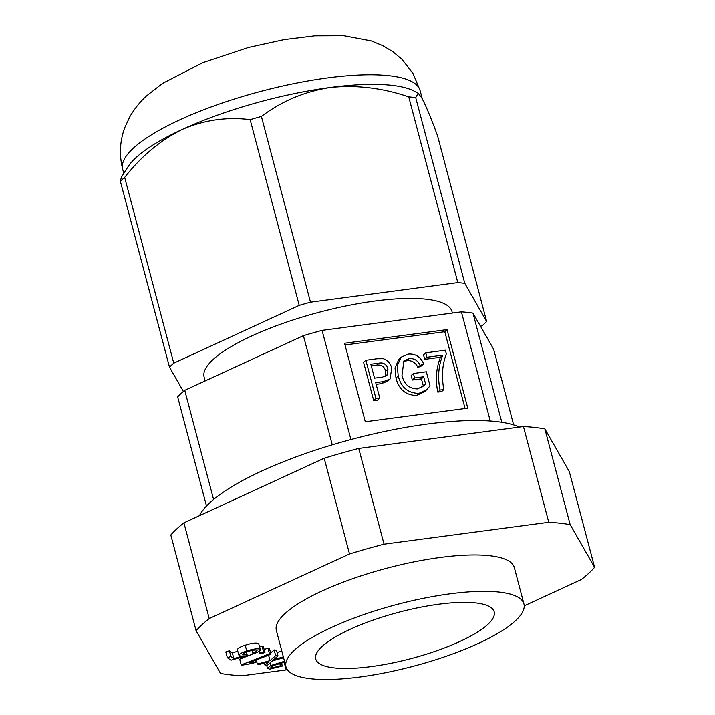 <?xml version="1.0" encoding="UTF-8"?>
<svg xmlns="http://www.w3.org/2000/svg" width="715" height="715" viewBox="0 0 715 715"><rect width="100%" height="100%" fill="white"/><g stroke="black" fill="none" stroke-linecap="round" stroke-linejoin="round"><path stroke-width="1.07" d="M177.66 396.879A172.288 44.741 -14.8 0 1 184.747 390.319L213.588 499.472A172.288 44.741 -14.8 0 0 206.501 506.032L177.66 396.879M303.41 335.675A172.288 44.741 -14.8 0 1 322.072 330.384L350.913 439.537A172.288 44.741 -14.8 0 0 332.252 444.828L303.41 335.675L184.747 390.319M461.407 311.856A172.288 44.741 -14.8 0 1 472.981 313.125L501.814 422.279A172.288 44.741 -14.8 0 0 490.249 421.01L461.407 311.856L322.072 330.384M513.629 424.889L493.645 349.242L472.981 313.125M515.461 620.727A123.06 31.952 -14.8 0 1 386.127 672.601A123.06 31.952 -14.8 0 1 285.982 666.854A123.06 31.952 -14.8 0 1 294.473 650.105A123.06 31.952 -14.8 0 1 423.807 598.232A123.06 31.952 -14.8 0 1 523.943 603.978A123.06 31.952 -14.8 0 1 515.461 620.727M487.836 624.401A92.298 23.97 -14.8 0 1 390.837 663.306A92.298 23.97 -14.8 0 1 315.735 658.989A92.298 23.97 -14.8 0 1 322.09 646.432A92.298 23.97 -14.8 0 1 419.097 607.527A92.298 23.97 -14.8 0 1 494.199 611.843A92.298 23.97 -14.8 0 1 487.836 624.401M447.036 329.624L344.541 343.254L365.285 421.77L467.78 408.14L447.036 329.624L444.793 331.706L344.996 344.97M424.701 359.341L423.521 354.872L425.765 352.79L445.374 350.18L446.339 353.845C442.201 365.016 441.378 376.912 443.881 389.514L440.056 390.024C437.509 377.654 438.402 366.035 442.728 355.167L426.944 357.268L424.701 359.341L440.485 357.25C436.159 368.109 435.265 379.728 437.812 392.097L441.638 391.588L443.881 389.514M412.341 380.04L411.161 375.563L413.404 373.48L426.319 371.764L430.028 385.796L426.882 389.541L418.919 393.348C408.042 393.179 401.142 387.378 398.21 375.947L397.263 365.821L401.106 357.205L408.274 354.086C415.379 353.523 420.527 356.785 423.736 363.872L420.17 365.374C417.81 360.423 414.119 358.161 409.105 358.608L403.912 360.878L401.991 375.277C403.975 384.169 409.15 388.71 417.497 388.897L423.915 385.734L425.532 383.776L423.673 376.751L414.584 377.958L412.341 380.04L421.43 378.834L423.289 385.859L422.645 386.77M426.882 389.541L424.639 391.623L416.666 395.422C405.798 395.261 398.899 389.461 395.967 378.021L395.02 367.894L398.863 359.288L401.106 357.205M423.736 363.872L421.493 365.946L417.926 367.456C415.567 362.496 411.876 360.244 406.862 360.691L402.938 361.987M383.481 381.578L375.706 382.614L379.781 398.032L377.538 400.114L373.713 400.623L363.595 362.317L365.839 360.244L377.18 358.733L383.285 358.689C387.816 360.28 390.631 363.488 391.731 368.288L390.024 379.03L383.481 381.578L381.238 383.66L376.161 384.33M390.024 379.03L387.78 381.104L381.238 383.66M465.081 408.497L444.793 331.706M379.781 398.032L375.956 398.541L373.713 400.623M375.956 398.541L365.839 360.244M370.844 364.212L374.526 378.137L382.543 377.073L386.949 375.357L387.959 369.012C386.457 364.176 383.401 362.219 378.78 363.157L370.844 364.212M387.959 369.012L385.716 371.085C384.214 366.25 381.158 364.301 376.537 365.231L371.3 365.928M385.591 376.251L385.716 371.085M414.584 377.958L413.404 373.48M418.919 393.348L416.666 395.422M398.21 375.947L395.967 378.021M420.17 365.374L417.926 367.456M409.105 358.608L406.862 360.691M425.532 383.776L423.289 385.859M423.673 376.751L421.43 378.834M426.944 357.268L425.765 352.79M440.056 390.024L437.812 392.097M442.728 355.167L440.485 357.25M285.982 666.854L276.374 630.469A123.06 31.952 -14.8 0 1 352.79 578.667A123.06 31.952 -14.8 0 1 489.462 555.698A123.06 31.952 -14.8 0 1 514.335 567.594L523.943 603.978M287.367 669.74L241.947 675.782A215.358 55.922 -14.8 0 1 230.659 674.862A215.358 55.922 -14.8 0 1 220.533 673.423L196.098 630.728L170.805 534.981A215.358 55.922 -14.8 0 1 183.925 522.826L324.208 458.226A215.358 55.922 -14.8 0 1 358.742 448.439L384.044 544.187L548.763 522.281L523.46 426.533A215.358 55.922 -14.8 0 1 544.875 428.893L570.177 524.64L594.603 567.335L569.31 471.587L544.875 428.893M196.098 630.728A215.358 55.922 -14.8 0 1 209.218 618.573L349.51 553.982L324.208 458.226M349.51 553.982A215.358 55.922 -14.8 0 1 384.044 544.187M594.603 567.335A215.358 55.922 -14.8 0 1 581.483 579.49L524.22 605.855M548.763 522.281A215.358 55.922 -14.8 0 1 570.177 524.64M358.742 448.439L523.46 426.533M183.925 522.826L209.218 618.573M258.598 643.42L260.448 649.586L258.598 643.42C255.845 642.597 251.394 643.187 245.227 645.216C239.632 647.021 237.094 648.63 237.612 650.033M227.334 657.648L230.918 656.477L233.832 658.515L242.43 656.12L239.132 655.78C238.613 654.377 241.152 652.768 246.746 650.963C252.904 648.934 257.364 648.335 260.117 649.166C260.984 650.373 258.937 651.848 253.95 653.59L252.672 653.036C255.845 651.946 257.302 650.99 257.051 650.185C255.041 649.712 252.02 650.167 247.98 651.526C244.012 652.786 242.251 653.903 242.689 654.869L246.97 654.833L247.354 655.575L230.963 660.186L227.334 657.648L225.815 651.901L229.399 650.73L232.312 652.777L237.755 651.258M259.733 646.878L262.048 646.056L263.424 646.655L264.943 652.402L260.796 653.885L259.42 653.278L258.919 651.392M241.205 664.87L269.439 653.805L270.949 654.225L248.945 662.841L256.104 662.045L252.761 663.35L242.179 665.138L241.205 664.87L239.686 659.123L253.879 653.564M257.695 652.071L258.964 651.571M264.184 649.533L267.928 648.058L269.43 648.478L270.949 654.225M270.619 653.001L274.149 649.899L276.491 650.203L278.01 655.95L273.604 659.623L283.346 656.862M277.089 652.464L281.826 651.115M287.09 669.338L286.045 669.374L284.525 663.627L285.053 663.314M286.045 669.374L286.831 668.9M284.731 662.108L272.853 665.719L270.896 667.444L272.174 667.926L280.378 665.754L282.327 666.031L269.707 669.124L267.464 668.373L270.672 665.567L269.984 662.975M270.672 665.567L284.499 661.232M282.327 666.031L281.495 662.894M280.378 665.754L279.744 663.35M272.174 667.926L271.754 666.335M283.578 657.737L272.442 660.821L267.321 665.325L264.934 665.022L268.849 661.795L259.652 664.342L257.364 664.047L270.02 660.615L275.668 655.646L274.149 649.899M275.668 655.646L278.01 655.95M270.02 660.615L268.572 655.154M257.364 664.047L256.283 659.963M264.934 665.022L264.407 663.037M269.439 653.805L267.928 648.058M256.104 662.045L255.621 660.231M259.42 653.278L263.567 651.803L262.048 646.056M263.567 651.803L264.943 652.402M246.746 650.963L245.227 645.216M239.132 655.78L237.344 649.703M233.832 658.515L232.312 652.777M230.918 656.477L229.399 650.73M247.354 655.575L246.425 652.071M246.97 654.833L246.255 652.134M252.672 653.036L251.975 650.418M519.519 427.061A172.288 44.741 165.2 0 0 427.311 424.04A172.288 44.741 165.2 0 0 199.467 515.667M452.255 313.072A128.191 33.283 165.2 0 0 451.996 311.597A128.191 33.283 165.2 0 0 347.687 305.609A128.191 33.283 165.2 0 0 212.963 359.645A128.191 33.283 165.2 0 0 204.124 377.082L205.134 380.925M310.489 302.186A174.335 45.268 165.2 0 0 299.228 305.385L250.152 119.628A174.335 45.268 165.2 0 1 261.404 116.438L310.489 302.186L457.815 282.604A174.335 45.268 165.2 0 1 464.795 283.363L415.719 97.615L418.168 93.2L414.423 91.207A153.832 39.942 165.2 0 0 330.008 87.489A153.832 39.942 165.2 0 0 182.352 129.37A153.832 39.942 165.2 0 0 135.805 157.8A153.832 39.942 165.2 0 0 127.931 166.899L121.309 177.392L120.397 181.369A174.335 45.268 165.2 0 1 124.669 177.409L173.754 363.157A174.335 45.268 165.2 0 0 169.473 367.117L120.397 181.369M480.543 326.362L482.366 325.522A174.335 45.268 165.2 0 0 484.6 323.529A174.335 45.268 165.2 0 0 486.647 321.562L437.571 135.805C430.877 117.564 425.541 104.819 421.582 97.562L418.168 93.2M415.719 97.615A174.335 45.268 165.2 0 0 408.739 96.847L457.815 282.604M261.404 116.438C281.469 101.253 304.34 91.6 330.008 87.489C356.061 84.728 382.302 87.847 408.739 96.847M124.669 177.409C141.177 156.272 160.41 140.256 182.352 129.37C204.338 119.932 226.941 116.679 250.152 119.628M464.795 283.363L486.647 321.562M173.754 363.157L299.228 305.385M183.398 391.454L169.473 367.117M378.78 363.157L376.537 365.231M267.553 662.841L267.392 662.206M122.667 169.16C119.11 154.878 119.816 141.025 124.776 127.61L129.71 116.947C134.492 108.707 140.158 101.637 146.709 95.739L162.573 83.369L202.711 62.732L248.659 47.44L284.418 39.602L314.743 35.866L343.861 35.75L371.353 40.961L382.945 45.751L392.928 51.739L402.098 59.452L413.136 73.717L420.116 90.564A153.832 39.942 165.2 0 0 294.938 83.387A153.832 39.942 165.2 0 0 133.276 148.228A153.832 39.942 165.2 0 0 122.667 169.16L123.802 173.441M451.996 311.597L452.381 313.054M266.641 665.245L267.464 668.373M420.116 90.564L422.315 98.893"/></g></svg>
